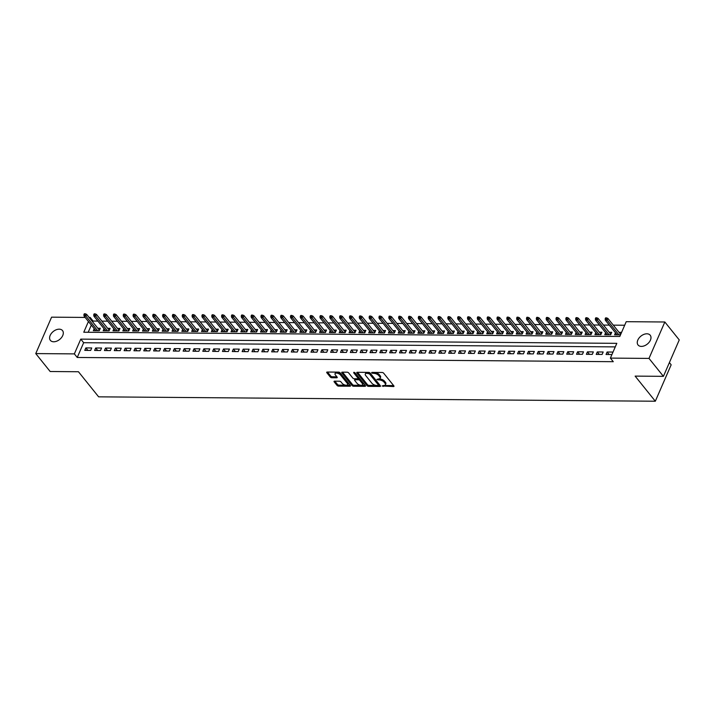 <?xml version="1.0" encoding="UTF-8"?>
<svg xmlns="http://www.w3.org/2000/svg" width="715" height="715" viewBox="0 0 715 715"><rect width="100%" height="100%" fill="white"/><g stroke="black" fill="none" stroke-linecap="round" stroke-linejoin="round"><path stroke-width="1.07" d="M382.123 385.975L393.447 386.556A1.198 0.563 -156.5 0 0 393.983 386.332A1.198 0.563 -156.5 0 0 393.849 385.859L383.66 373.185A1.198 0.563 -156.5 0 0 382.123 372.479L371.872 372.399L371.586 372.881L373.99 373.391A3.825 1.805 -156.5 0 1 378.887 375.67L379.737 376.725A3.825 1.805 -156.5 0 1 380.157 378.226A3.825 1.805 -156.5 0 1 378.458 378.95L376.859 379.433L379.254 379.942A3.825 1.805 -156.5 0 1 384.152 382.212L385.001 383.276A3.825 1.805 -156.5 0 1 385.421 384.777A3.825 1.805 -156.5 0 1 383.723 385.501L382.123 385.975M59.193 329.177A7.794 5.103 141.2 0 1 62.527 330.589A7.794 5.103 141.2 0 1 61.481 337.614A7.794 5.103 141.2 0 1 53.714 341.779A7.794 5.103 141.2 0 1 50.381 340.358A7.794 5.103 141.2 0 1 51.426 333.342A7.794 5.103 141.2 0 1 59.193 329.177M646.869 333.798A7.794 5.103 141.2 0 1 650.203 335.219A7.794 5.103 141.2 0 1 649.157 342.235A7.794 5.103 141.2 0 1 641.391 346.4A7.794 5.103 141.2 0 1 638.048 344.988A7.794 5.103 141.2 0 1 639.094 337.972A7.794 5.103 141.2 0 1 646.869 333.798M334.575 381.158A1.198 0.563 -156.5 0 0 334.048 381.39A1.198 0.563 -156.5 0 0 334.173 381.855L337.033 385.412A1.198 0.563 -156.5 0 0 338.561 386.127L349.957 386.216A1.198 0.563 -156.5 0 0 350.484 385.984A1.198 0.563 -156.5 0 0 350.359 385.519L340.161 372.846A1.198 0.563 -156.5 0 0 338.633 372.131L327.238 372.041A1.198 0.563 -156.5 0 0 326.71 372.274A1.198 0.563 -156.5 0 0 326.844 372.738L330.294 377.037A1.198 0.563 -156.5 0 0 331.832 377.743L336.702 377.788A1.198 0.563 -156.5 0 0 337.23 377.556A1.198 0.563 -156.5 0 0 337.105 377.091L335.389 374.964A3.2 1.51 -156.5 0 1 335.04 373.704A3.2 1.51 -156.5 0 1 337.48 373.23A3.2 1.51 -156.5 0 1 340.555 375L347.267 383.338A3.2 1.51 -156.5 0 1 347.615 384.599A3.2 1.51 -156.5 0 1 345.166 385.072A3.2 1.51 -156.5 0 1 342.101 383.303L340.983 381.908A1.198 0.563 -156.5 0 0 339.446 381.202L334.575 381.158M88.428 321.518L83.771 332.234L619.807 336.452L626.224 321.687L664.834 321.991L679.25 339.92L663.413 376.34L635.135 376.117L655.324 401.222L98.634 396.834L78.444 371.737L50.166 371.514L35.75 353.585L51.587 317.165L85.148 317.433M663.413 376.34L648.997 358.412L610.387 358.108L616.813 343.343L80.777 339.125L74.351 353.889L35.75 353.585M615.266 346.891L83.655 342.708L77.238 357.473L613.273 361.692L610.387 358.108M77.238 357.473L74.351 353.889M367.054 385.653A1.198 0.563 -156.5 0 0 368.591 386.359L379.978 386.449A1.198 0.563 -156.5 0 0 380.514 386.225A1.198 0.563 -156.5 0 0 380.38 385.751L370.191 373.087A1.198 0.563 -156.5 0 0 368.663 372.372L357.268 372.283A1.198 0.563 -156.5 0 0 356.74 372.506A1.198 0.563 -156.5 0 0 356.865 372.98L367.054 385.653L367.483 384.661A1.198 0.563 -156.5 0 0 369.02 385.376L376.456 385.439M364.972 386.332L353.576 386.243A1.198 0.563 -156.5 0 1 352.048 385.528L341.859 372.864A1.198 0.563 -156.5 0 1 341.725 372.39A1.198 0.563 -156.5 0 1 342.253 372.166L347.132 372.202A1.198 0.563 -156.5 0 1 348.661 372.917L352.79 378.056A1.198 0.563 -156.5 0 0 354.327 378.762L357.563 378.789A1.198 0.563 -156.5 0 0 358.09 378.566A1.198 0.563 -156.5 0 0 357.956 378.092L353.657 372.738L355.006 372.756L365.365 385.635A1.198 0.563 -156.5 0 1 365.499 386.109A1.198 0.563 -156.5 0 1 364.972 386.332L365.302 385.555M94.201 328.685L93.325 330.688L99.224 330.732L100.297 328.274L97.803 328.257M104.033 328.766L103.166 330.768L109.064 330.813L110.137 328.355L107.634 328.328M113.864 328.837L112.997 330.839L118.896 330.893L119.968 328.426L117.475 328.408M123.704 328.918L122.837 330.92L128.736 330.965L129.808 328.507L127.306 328.489M133.535 328.998L132.668 331L138.567 331.045L139.64 328.587L137.146 328.56M143.375 329.07L142.508 331.072L148.407 331.125L149.48 328.659L146.977 328.641M153.207 329.15L152.34 331.152L158.238 331.197L159.311 328.739L156.817 328.721M163.047 329.231L162.18 331.233L168.079 331.277L169.151 328.82L166.649 328.793M172.878 329.302L172.011 331.304L177.91 331.358L178.982 328.891L176.489 328.873M182.718 329.383L181.842 331.385L187.75 331.429L188.814 328.971L186.32 328.954M192.549 329.463L191.683 331.465L197.581 331.51L198.654 329.052L196.16 329.025M202.39 329.535L201.514 331.537L207.422 331.59L208.485 329.123L205.992 329.106M212.221 329.615L211.354 331.617L217.253 331.662L218.325 329.204L215.832 329.186M222.061 329.695L221.185 331.697L227.093 331.742L228.157 329.284L225.663 329.257M231.892 329.767L231.025 331.769L236.924 331.814L237.997 329.356L235.503 329.338M241.733 329.847L240.857 331.849L246.764 331.894L247.828 329.436L245.334 329.418M251.564 329.928L250.697 331.93L256.596 331.975L257.668 329.508L255.175 329.49M261.404 329.999L260.528 332.001L266.436 332.046L267.499 329.588L265.006 329.57M271.235 330.08L270.368 332.082L276.267 332.126L277.34 329.669L274.846 329.651M281.075 330.16L280.2 332.162L286.107 332.207L287.171 329.74L284.677 329.722M290.907 330.232L290.04 332.234L295.939 332.278L297.011 329.821L294.517 329.803M300.747 330.312L299.871 332.314L305.779 332.359L306.842 329.901L304.349 329.883M310.578 330.393L309.711 332.395L315.61 332.439L316.682 329.973L314.189 329.955M320.418 330.464L319.542 332.466L325.441 332.511L326.514 330.053L324.02 330.035M330.25 330.544L329.383 332.546L335.281 332.591L336.354 330.133L333.851 330.116M340.081 330.625L339.214 332.627L345.113 332.672L346.185 330.205L343.692 330.187M349.921 330.696L349.054 332.698L354.953 332.743L356.025 330.285L353.523 330.267M359.752 330.777L358.885 332.779L364.784 332.824L365.857 330.366L363.363 330.348M369.592 330.857L368.726 332.859L374.624 332.904L375.697 330.437L373.194 330.419M379.424 330.929L378.557 332.931L384.456 332.976L385.528 330.518L383.034 330.5M389.264 331.009L388.397 333.011L394.296 333.056L395.368 330.598L392.866 330.58M399.095 331.09L398.228 333.092L404.127 333.136L405.199 330.67L402.706 330.652M408.935 331.161L408.059 333.163L413.967 333.208L415.031 330.75L412.537 330.732M418.767 331.242L417.9 333.244L423.798 333.288L424.871 330.831L422.377 330.813M428.607 331.322L427.731 333.324L433.639 333.369L434.702 330.902L432.209 330.884M438.438 331.394L437.571 333.396L443.47 333.44L444.542 330.982L442.049 330.965M448.278 331.474L447.402 333.476L453.31 333.521L454.374 331.063L451.88 331.036M458.109 331.554L457.243 333.548L463.141 333.601L464.214 331.134L461.72 331.117M467.95 331.626L467.074 333.628L472.981 333.673L474.045 331.215L471.551 331.197M477.781 331.706L476.914 333.708L482.813 333.753L483.885 331.295L481.392 331.268M487.621 331.787L486.745 333.78L492.653 333.834L493.716 331.367L491.223 331.349M497.452 331.858L496.585 333.86L502.484 333.905L503.557 331.447L501.063 331.429M507.293 331.939L506.417 333.941L512.324 333.985L513.388 331.528L510.894 331.501M517.124 332.019L516.257 334.012L522.156 334.066L523.228 331.599L520.735 331.581M526.964 332.091L526.088 334.093L531.987 334.137L533.059 331.68L530.566 331.662M536.795 332.171L535.928 334.173L541.827 334.218L542.9 331.76L540.406 331.733M546.635 332.252L545.76 334.245L551.658 334.298L552.731 331.832L550.237 331.814M556.467 332.323L555.6 334.325L561.498 334.37L562.571 331.912L560.068 331.894M566.298 332.404L565.431 334.406L571.33 334.45L572.402 331.992L569.909 331.966M576.138 332.484L575.271 334.477L581.17 334.531L582.242 332.064L579.74 332.046M585.969 332.555L585.102 334.557L591.001 334.602L592.074 332.144L589.58 332.126M595.81 332.636L594.943 334.638L600.841 334.683L601.914 332.225L599.411 332.198M605.641 332.716L604.774 334.709L610.673 334.763L611.745 332.296L609.251 332.278M613.023 352.066L607.115 352.012L606.052 354.479L611.951 354.524M596.212 354.399L602.119 354.443L603.183 351.986L597.284 351.941L596.212 354.399M586.38 354.318L592.279 354.372L593.352 351.905L587.453 351.86L586.38 354.318M576.54 354.247L582.448 354.291L583.512 351.834L577.613 351.78L576.54 354.247M566.709 354.166L572.608 354.211L573.68 351.753L567.782 351.709L566.709 354.166M556.869 354.086L562.776 354.139L563.84 351.673L557.941 351.628L556.869 354.086M547.038 354.014L552.936 354.059L554.009 351.601L548.11 351.548L547.038 354.014M537.197 353.934L543.105 353.979L544.169 351.521L538.27 351.476L537.197 353.934M527.366 353.854L533.265 353.907L534.337 351.44L528.439 351.396L527.366 353.854M517.526 353.782L523.434 353.827L524.497 351.369L518.598 351.315L517.526 353.782M507.695 353.702L513.593 353.746L514.666 351.288L508.767 351.244L507.695 353.702M497.863 353.621L503.762 353.675L504.835 351.208L498.927 351.163L497.863 353.621M488.023 353.55L493.922 353.594L494.995 351.137L489.096 351.083L488.023 353.55M478.192 353.469L484.091 353.514L485.163 351.056L479.256 351.011L478.192 353.469M468.352 353.389L474.251 353.442L475.323 350.976L469.424 350.931L468.352 353.389M458.521 353.317L464.419 353.362L465.492 350.904L459.584 350.851L458.521 353.317M448.68 353.237L454.579 353.281L455.652 350.824L449.753 350.779L448.68 353.237M438.849 353.156L444.748 353.21L445.82 350.743L439.913 350.699L438.849 353.156M429.009 353.085L434.908 353.13L435.98 350.672L430.081 350.618L429.009 353.085M419.178 353.004L425.076 353.049L426.149 350.591L420.241 350.547L419.178 353.004M409.338 352.924L415.245 352.978L416.309 350.511L410.41 350.466L409.338 352.924M399.506 352.853L405.405 352.897L406.478 350.439L400.57 350.386L399.506 352.853M389.666 352.772L395.574 352.817L396.637 350.359L390.739 350.314L389.666 352.772M379.835 352.692L385.734 352.745L386.806 350.279L380.898 350.234L379.835 352.692M369.995 352.62L375.902 352.665L376.966 350.207L371.067 350.162L369.995 352.62M360.163 352.54L366.062 352.584L367.135 350.127L361.236 350.082L360.163 352.54M350.323 352.468L356.231 352.513L357.294 350.046L351.396 350.001L350.323 352.468M340.492 352.388L346.391 352.432L347.463 349.975L341.564 349.93L340.492 352.388M330.652 352.307L336.559 352.352L337.623 349.894L331.724 349.85L330.652 352.307M320.82 352.236L326.719 352.281L327.792 349.814L321.893 349.769L320.82 352.236M310.98 352.155L316.888 352.2L317.952 349.742L312.053 349.698L310.98 352.155M301.149 352.075L307.048 352.12L308.12 349.662L302.222 349.617L301.149 352.075M291.309 352.003L297.217 352.048L298.28 349.581L292.381 349.537L291.309 352.003M281.478 351.923L287.376 351.968L288.449 349.51L282.55 349.465L281.478 351.923M271.646 351.843L277.545 351.887L278.618 349.429L272.71 349.385L271.646 351.843M261.806 351.771L267.705 351.816L268.777 349.349L262.879 349.304L261.806 351.771M251.975 351.691L257.874 351.735L258.946 349.278L253.039 349.233L251.975 351.691M242.135 351.61L248.034 351.655L249.106 349.197L243.207 349.152L242.135 351.61M232.304 351.539L238.202 351.583L239.275 349.117L233.367 349.072L232.304 351.539M222.463 351.458L228.362 351.503L229.435 349.045L223.536 349L222.463 351.458M212.632 351.378L218.531 351.423L219.603 348.965L213.696 348.92L212.632 351.378M202.792 351.306L208.691 351.351L209.763 348.884L203.864 348.84L202.792 351.306M192.961 351.226L198.859 351.271L199.932 348.813L194.024 348.768L192.961 351.226M183.12 351.145L189.028 351.19L190.092 348.732L184.193 348.688L183.12 351.145M173.289 351.074L179.188 351.119L180.26 348.652L174.353 348.607L173.289 351.074M163.449 350.994L169.357 351.038L170.42 348.58L164.522 348.536L163.449 350.994M153.618 350.913L159.517 350.967L160.589 348.5L154.69 348.455L153.618 350.913M143.778 350.842L149.685 350.886L150.749 348.428L144.85 348.375L143.778 350.842M133.946 350.761L139.845 350.806L140.918 348.348L135.019 348.303L133.946 350.761M124.106 350.681L130.014 350.734L131.077 348.268L125.179 348.223L124.106 350.681M114.275 350.609L120.174 350.654L121.246 348.196L115.347 348.142L114.275 350.609M104.435 350.529L110.342 350.573L111.406 348.116L105.507 348.071L104.435 350.529M94.603 350.448L100.502 350.502L101.575 348.035L95.676 347.991L94.603 350.448M91.735 347.964L85.836 347.91L84.763 350.377L90.671 350.421L91.735 347.964M624.678 325.236L613.291 325.146M609.314 325.119L603.451 325.075M599.474 325.039L593.62 324.994M589.643 324.968L583.78 324.914M579.802 324.887L573.948 324.842M569.971 324.807L564.108 324.762M560.131 324.735L554.277 324.681M550.3 324.655L544.446 324.61M540.46 324.574L534.606 324.53M530.628 324.503L524.774 324.449M520.788 324.422L514.934 324.378M510.957 324.342L505.103 324.297M501.117 324.27L495.263 324.226M491.285 324.19L485.431 324.145M481.445 324.11L475.591 324.065M471.614 324.038L465.76 323.993M461.774 323.958L455.92 323.913M451.943 323.877L446.089 323.832M442.102 323.806L436.248 323.761M432.271 323.725L426.417 323.681M422.44 323.645L416.577 323.6M412.6 323.573L406.746 323.529M402.768 323.493L396.905 323.448M392.928 323.412L387.074 323.368M383.097 323.341L377.234 323.296M373.257 323.26L367.403 323.216M363.426 323.18L357.563 323.135M353.585 323.108L347.731 323.064M343.754 323.028L337.891 322.983M333.914 322.948L328.06 322.903M324.083 322.876L318.229 322.831M314.243 322.796L308.388 322.751M304.411 322.715L298.557 322.671M294.571 322.644L288.717 322.599M284.74 322.563L278.886 322.519M274.9 322.483L269.046 322.438M265.068 322.411L259.214 322.367M255.228 322.331L249.374 322.286M245.397 322.251L239.543 322.206M235.557 322.179L229.703 322.134M225.726 322.099L219.871 322.054M215.885 322.027L210.031 321.973M206.054 321.947L200.2 321.902M196.223 321.866L190.36 321.822M186.383 321.795L180.529 321.741M176.551 321.714L170.688 321.67M166.711 321.634L160.857 321.589M156.88 321.562L151.017 321.509M147.04 321.482L141.186 321.437M137.209 321.401L131.346 321.357M127.368 321.33L121.514 321.276M117.537 321.25L111.683 321.205M107.697 321.169L101.843 321.124M97.866 321.098L93.075 321.053L92.7 321.911M91.314 325.102L88.195 332.269M621.576 332.377L619.083 332.359M615.481 332.788L614.614 334.79L620.513 334.834M655.324 401.222L671.162 364.802L669.392 362.594M664.834 321.991L648.997 358.412M89.125 317.46L90.188 317.469L89.822 318.327M93.075 321.053L90.188 317.469M83.655 342.708L80.777 339.125M607.115 352.012L609.117 354.497M597.284 351.941L599.286 354.425M587.453 351.86L589.446 354.345M577.613 351.78L579.615 354.265M567.782 351.709L569.775 354.193M557.941 351.628L559.943 354.113M548.11 351.548L550.103 354.032M538.27 351.476L540.272 353.961M528.439 351.396L530.432 353.88M518.598 351.315L520.6 353.8M508.767 351.244L510.76 353.728M498.927 351.163L500.929 353.648M489.096 351.083L491.089 353.568M479.256 351.011L481.258 353.496M469.424 350.931L471.417 353.416M459.584 350.851L461.586 353.335M449.753 350.779L451.746 353.264M439.913 350.699L441.915 353.183M430.081 350.618L432.075 353.112M420.241 350.547L422.243 353.031M410.41 350.466L412.412 352.951M400.57 350.386L402.572 352.879M390.739 350.314L392.741 352.799M380.898 350.234L382.9 352.718M371.067 350.162L373.069 352.647M361.236 350.082L363.229 352.567M351.396 350.001L353.398 352.486M341.564 349.93L343.558 352.415M331.724 349.85L333.726 352.334M321.893 349.769L323.886 352.254M312.053 349.698L314.055 352.182M302.222 349.617L304.215 352.102M292.381 349.537L294.383 352.021M282.55 349.465L284.543 351.95M272.71 349.385L274.712 351.869M262.879 349.304L264.872 351.789M253.039 349.233L255.041 351.717M243.207 349.152L245.2 351.637M233.367 349.072L235.369 351.557M223.536 349L225.529 351.485M213.696 348.92L215.698 351.405M203.864 348.84L205.866 351.324M194.024 348.768L196.026 351.253M184.193 348.688L186.195 351.172M174.353 348.607L176.355 351.092M164.522 348.536L166.524 351.02M154.69 348.455L156.683 350.94M144.85 348.375L146.852 350.859M135.019 348.303L137.012 350.788M125.179 348.223L127.181 350.707M115.347 348.142L117.34 350.627M105.507 348.071L107.509 350.556M95.676 347.991L97.669 350.475M85.836 347.91L87.838 350.395M385.421 384.777L385.85 383.785A3.825 1.805 -156.5 0 0 385.43 382.284L385.001 383.276M378.718 378.95L379.683 378.959A3.825 1.805 -156.5 0 1 384.581 381.229L385.43 382.284M380.157 378.226L380.586 377.243A3.825 1.805 -156.5 0 0 380.166 375.741L379.737 376.725M374.687 372.417A3.825 1.805 -156.5 0 1 379.316 374.687L380.166 375.741M383.991 385.492L393.616 385.573M357.527 372.283L367.483 384.661M378.244 385.448L380.148 385.465M378.128 385.457L378.405 384.965L369.458 373.847L366.992 373.337A3.825 1.805 -156.5 0 0 365.294 374.061A3.825 1.805 -156.5 0 0 365.714 375.563L371.827 383.169A3.825 1.805 -156.5 0 0 376.725 385.448L378.128 385.457M378.494 385.296L378.923 384.312L378.405 384.965M369.7 372.685L378.834 383.982M367.161 372.363A3.825 1.805 -156.5 0 0 365.723 373.078L365.294 374.061M365.133 385.349L354.005 385.26L353.576 386.243M342.521 372.166L352.477 384.545A1.198 0.563 -156.5 0 0 354.005 385.26M358.09 378.566L358.519 377.574A1.198 0.563 -156.5 0 0 358.385 377.109L354.658 372.47M357.08 383.383A3.2 1.51 -156.5 0 0 360.154 385.153A3.2 1.51 -156.5 0 0 362.594 384.679A3.2 1.51 -156.5 0 0 362.246 383.428L359.886 380.487A1.198 0.563 -156.5 0 0 358.349 379.772L355.123 379.745A1.198 0.563 -156.5 0 0 354.586 379.978A1.198 0.563 -156.5 0 0 354.72 380.443L357.08 383.383M362.594 384.679L363.023 383.696A3.2 1.51 -156.5 0 0 362.675 382.445L362.246 383.428M357.706 378.78L358.778 378.789A1.198 0.563 -156.5 0 1 360.315 379.504L362.675 382.445M355.409 378.771A1.198 0.563 -156.5 0 0 355.015 378.995L354.586 379.978M347.615 384.599L348.044 383.615A3.2 1.51 -156.5 0 0 347.696 382.355L347.267 383.338M337.14 372.122A3.2 1.51 -156.5 0 1 340.983 374.017L347.696 382.355M336.649 372.122A3.2 1.51 -156.5 0 0 335.469 372.721L335.04 373.704M327.506 372.05L330.723 376.054A1.198 0.563 -156.5 0 0 332.252 376.76L336.872 376.796M334.834 381.167L337.462 384.429A1.198 0.563 -156.5 0 0 338.99 385.144L345.944 385.197M346.435 385.197L350.127 385.224M606.57 317.889L605.587 317.88L605.158 318.863L606.141 318.872L606.57 317.889L607.884 318.434L607.115 320.204L605.346 320.195L617.108 334.808M606.141 318.872L618.877 334.826M607.884 318.434L620.709 334.379M605.346 320.195L605.158 318.863M596.739 317.818L595.756 317.809L595.327 318.792L596.31 318.801L596.739 317.818L598.053 318.354L597.284 320.123L595.515 320.114L607.267 334.736M596.31 318.801L609.037 334.745M598.053 318.354L610.878 334.298M595.515 320.114L595.327 318.792M586.899 317.737L585.916 317.728L585.487 318.711L586.47 318.72L586.899 317.737L588.213 318.282L587.444 320.052L585.674 320.034L597.436 334.656M586.47 318.72L599.206 334.665M588.213 318.282L601.038 334.218M585.674 320.034L585.487 318.711M577.068 317.657L576.084 317.648L575.655 318.64L576.639 318.64L577.068 317.657L578.381 318.202L577.613 319.971L575.843 319.963L587.596 334.575M576.639 318.64L589.366 334.593M578.381 318.202L591.207 334.146M575.843 319.963L575.655 318.64M567.227 317.585L566.244 317.576L565.815 318.559L566.807 318.568L567.227 317.585L568.541 318.121L567.773 319.891L566.003 319.882L577.765 334.504M566.807 318.568L579.534 334.513M568.541 318.121L581.367 334.066M566.003 319.882L565.815 318.559M557.396 317.505L556.413 317.496L555.984 318.479L556.967 318.488L557.396 317.505L558.71 318.05L557.941 319.82L556.172 319.802L567.925 334.423M556.967 318.488L569.694 334.441M558.71 318.05L571.535 333.985M556.172 319.802L555.984 318.479M547.556 317.424L546.573 317.415L546.153 318.407L547.136 318.407L547.556 317.424L548.879 317.969L548.101 319.739L546.332 319.73L558.093 334.343M547.136 318.407L559.863 334.361M548.879 317.969L561.695 333.914M546.332 319.73L546.153 318.407M537.725 317.353L536.742 317.344L536.313 318.327L537.296 318.336L537.725 317.353L539.038 317.889L538.27 319.659L536.5 319.65L548.253 334.271M537.296 318.336L550.023 334.28M539.038 317.889L551.864 333.834M536.5 319.65L536.313 318.327M527.885 317.272L526.901 317.263L526.481 318.247L527.464 318.255L527.885 317.272L529.207 317.818L528.43 319.587L526.66 319.569L538.422 334.191M527.464 318.255L540.191 334.209M529.207 317.818L542.024 333.762M526.66 319.569L526.481 318.247M518.053 317.192L517.07 317.183L516.641 318.175L517.624 318.175L518.053 317.192L519.367 317.737L518.598 319.507L516.829 319.498L528.582 334.111M517.624 318.175L530.351 334.128M519.367 317.737L532.192 333.682M516.829 319.498L516.641 318.175M508.222 317.12L507.23 317.111L506.81 318.095L507.793 318.104L508.222 317.12L509.536 317.657L508.758 319.426L506.989 319.417L518.75 334.039M507.793 318.104L520.52 334.048M509.536 317.657L522.352 333.601M506.989 319.417L506.81 318.095M498.382 317.04L497.399 317.031L496.97 318.014L497.953 318.023L498.382 317.04L499.696 317.585L498.927 319.355L497.157 319.337L508.91 333.959M497.953 318.023L510.689 333.977M499.696 317.585L512.521 333.53M497.157 319.337L496.97 318.014M488.551 316.959L487.567 316.951L487.138 317.943L488.122 317.943L488.551 316.959L489.864 317.505L489.087 319.274L487.317 319.265L499.079 333.878M488.122 317.943L500.849 333.896M489.864 317.505L502.681 333.449M487.317 319.265L487.138 317.943M478.71 316.888L477.727 316.879L477.298 317.862L478.281 317.871L478.71 316.888L480.024 317.424L479.256 319.194L477.486 319.185L489.239 333.807M478.281 317.871L491.017 333.816M480.024 317.424L492.85 333.369M477.486 319.185L477.298 317.862M468.879 316.808L467.896 316.799L467.467 317.782L468.45 317.791L468.879 316.808L470.193 317.353L469.415 319.122L467.646 319.105L479.408 333.726M468.45 317.791L481.177 333.744M470.193 317.353L483.009 333.297M467.646 319.105L467.467 317.782M459.039 316.727L458.056 316.718L457.627 317.71L458.61 317.71L459.039 316.727L460.353 317.272L459.584 319.042L457.815 319.033L469.576 333.646M458.61 317.71L471.346 333.664M460.353 317.272L473.178 333.217M457.815 319.033L457.627 317.71M449.208 316.656L448.225 316.647L447.796 317.63L448.779 317.639L449.208 316.656L450.522 317.192L449.753 318.962L447.974 318.953L459.736 333.574M448.779 317.639L461.506 333.583M450.522 317.192L463.347 333.136M447.974 318.953L447.796 317.63M439.368 316.575L438.384 316.566L437.955 317.549L438.939 317.558L439.368 316.575L440.681 317.12L439.913 318.89L438.143 318.872L449.905 333.494M438.939 317.558L451.674 333.512M440.681 317.12L453.507 333.065M438.143 318.872L437.955 317.549M429.536 316.495L428.553 316.486L428.124 317.478L429.107 317.478L429.536 316.495L430.85 317.04L430.081 318.81L428.303 318.801L440.065 333.413M429.107 317.478L441.834 333.431M430.85 317.04L443.675 332.984M428.303 318.801L428.124 317.478M419.696 316.423L418.713 316.414L418.284 317.397L419.267 317.406L419.696 316.423L421.01 316.959L420.241 318.738L418.472 318.72L430.233 333.342M419.267 317.406L432.003 333.351M421.01 316.959L433.835 332.904M418.472 318.72L418.284 317.397M409.865 316.343L408.882 316.334L408.453 317.317L409.436 317.326L409.865 316.343L411.179 316.888L410.41 318.658L408.64 318.64L420.393 333.262M409.436 317.326L422.163 333.279M411.179 316.888L424.004 332.832M408.64 318.64L408.453 317.317M400.025 316.262L399.042 316.253L398.613 317.245L399.596 317.245L400.025 316.262L401.338 316.808L400.57 318.577L398.8 318.568L410.562 333.181M399.596 317.245L412.332 333.199M401.338 316.808L414.164 332.752M398.8 318.568L398.613 317.245M390.193 316.191L389.21 316.182L388.781 317.165L389.764 317.174L390.193 316.191L391.507 316.727L390.739 318.506L388.969 318.488L400.722 333.11M389.764 317.174L402.491 333.119M391.507 316.727L404.332 332.672M388.969 318.488L388.781 317.165M380.353 316.11L379.37 316.102L378.941 317.085L379.924 317.094L380.353 316.11L381.667 316.656L380.898 318.425L379.129 318.407L390.891 333.029M379.924 317.094L392.66 333.047M381.667 316.656L394.492 332.6M379.129 318.407L378.941 317.085M370.522 316.03L369.539 316.03L369.11 317.013L370.093 317.013L370.522 316.03L371.836 316.575L371.067 318.345L369.298 318.336L381.05 332.949M370.093 317.013L382.82 332.967M371.836 316.575L384.661 332.52M369.298 318.336L369.11 317.013M360.682 315.959L359.699 315.95L359.27 316.933L360.253 316.942L360.682 315.959L361.996 316.495L361.227 318.273L359.457 318.255L371.219 332.877M360.253 316.942L372.989 332.886M361.996 316.495L374.821 332.439M359.457 318.255L359.27 316.933M350.851 315.878L349.867 315.869L349.438 316.852L350.421 316.861L350.851 315.878L352.164 316.423L351.396 318.193L349.626 318.175L361.379 332.797M350.421 316.861L363.149 332.815M352.164 316.423L364.99 332.368M349.626 318.175L349.438 316.852M341.01 315.798L340.027 315.798L339.598 316.781L340.59 316.79L341.01 315.798L342.324 316.343L341.556 318.112L339.786 318.104L351.548 332.716M340.59 316.79L353.317 332.734M342.324 316.343L355.149 332.287M339.786 318.104L339.598 316.781M331.179 315.726L330.196 315.717L329.767 316.7L330.75 316.709L331.179 315.726L332.493 316.262L331.724 318.041L329.955 318.023L341.707 332.645M330.75 316.709L343.477 332.654M332.493 316.262L345.318 332.207M329.955 318.023L329.767 316.7M321.339 315.646L320.356 315.637L319.936 316.62L320.919 316.629L321.339 315.646L322.662 316.191L321.884 317.961L320.114 317.943L331.876 332.564M320.919 316.629L333.646 332.582M322.662 316.191L335.478 332.135M320.114 317.943L319.936 316.62M311.508 315.565L310.524 315.565L310.096 316.548L311.079 316.557L311.508 315.565L312.821 316.11L312.053 317.88L310.283 317.871L322.036 332.484M311.079 316.557L323.806 332.502M312.821 316.11L325.647 332.055M310.283 317.871L310.096 316.548M301.667 315.494L300.684 315.485L300.264 316.468L301.247 316.477L301.667 315.494L302.99 316.03L302.213 317.809L300.443 317.791L312.205 332.412M301.247 316.477L313.974 332.421M302.99 316.03L315.807 331.975M300.443 317.791L300.264 316.468M291.836 315.413L290.853 315.404L290.424 316.387L291.407 316.396L291.836 315.413L293.15 315.959L292.381 317.728L290.612 317.71L302.365 332.332M291.407 316.396L304.134 332.35M293.15 315.959L305.975 331.903M290.612 317.71L290.424 316.387M282.005 315.333L281.013 315.333L280.593 316.316L281.576 316.325L282.005 315.333L283.319 315.878L282.541 317.648L280.772 317.639L292.533 332.252M281.576 316.325L294.303 332.269M283.319 315.878L296.135 331.823M280.772 317.639L280.593 316.316M272.165 315.261L271.182 315.252L270.753 316.236L271.736 316.245L272.165 315.261L273.479 315.798L272.71 317.576L270.94 317.558L282.693 332.18M271.736 316.245L284.472 332.189M273.479 315.798L286.304 331.742M270.94 317.558L270.753 316.236M262.334 315.181L261.35 315.172L260.921 316.155L261.905 316.164L262.334 315.181L263.647 315.726L262.87 317.496L261.1 317.478L272.862 332.1M261.905 316.164L274.632 332.118M263.647 315.726L276.464 331.671M261.1 317.478L260.921 316.155M252.493 315.101L251.51 315.101L251.081 316.084L252.064 316.093L252.493 315.101L253.807 315.646L253.039 317.415L251.269 317.406L263.022 332.019M252.064 316.093L264.8 332.037M253.807 315.646L266.632 331.59M251.269 317.406L251.081 316.084M242.662 315.029L241.679 315.02L241.25 316.003L242.233 316.012L242.662 315.029L243.976 315.565L243.207 317.344L241.429 317.326L253.19 331.948M242.233 316.012L254.96 331.957M243.976 315.565L256.792 331.51M241.429 317.326L241.25 316.003M232.822 314.949L231.839 314.94L231.41 315.923L232.393 315.932L232.822 314.949L234.136 315.494L233.367 317.263L231.597 317.245L243.359 331.867M232.393 315.932L245.129 331.885M234.136 315.494L246.961 331.438M231.597 317.245L231.41 315.923M222.991 314.868L222.008 314.868L221.578 315.851L222.562 315.86L222.991 314.868L224.304 315.413L223.536 317.183L221.757 317.174L233.519 331.787M222.562 315.86L235.289 331.805M224.304 315.413L237.13 331.358M221.757 317.174L221.578 315.851M213.15 314.797L212.167 314.788L211.738 315.771L212.721 315.78L213.15 314.797L214.464 315.333L213.696 317.111L211.926 317.094L223.688 331.715M212.721 315.78L225.457 331.724M214.464 315.333L227.29 331.277M211.926 317.094L211.738 315.771M203.319 314.716L202.336 314.707L201.907 315.69L202.89 315.699L203.319 314.716L204.633 315.261L203.864 317.031L202.095 317.013L213.848 331.635M202.89 315.699L215.617 331.653M204.633 315.261L217.458 331.206M202.095 317.013L201.907 315.69M193.479 314.636L192.496 314.636L192.067 315.619L193.05 315.628L193.479 314.636L194.793 315.181L194.024 316.951L192.255 316.942L204.016 331.563M193.05 315.628L205.786 331.572M194.793 315.181L207.618 331.125M192.255 316.942L192.067 315.619M183.648 314.564L182.665 314.555L182.236 315.538L183.219 315.547L183.648 314.564L184.962 315.101L184.193 316.879L182.423 316.861L194.176 331.483M183.219 315.547L195.946 331.492M184.962 315.101L197.787 331.045M182.423 316.861L182.236 315.538M173.808 314.484L172.824 314.475L172.395 315.458L173.379 315.467L173.808 314.484L175.121 315.029L174.353 316.799L172.583 316.781L184.345 331.403M173.379 315.467L186.115 331.42M175.121 315.029L187.947 330.974M172.583 316.781L172.395 315.458M163.976 314.403L162.993 314.403L162.564 315.387L163.547 315.395L163.976 314.403L165.29 314.949L164.522 316.718L162.752 316.709L174.505 331.331M163.547 315.395L176.274 331.34M165.29 314.949L178.115 330.893M162.752 316.709L162.564 315.387M154.136 314.332L153.153 314.323L152.724 315.306L153.707 315.315L154.136 314.332L155.45 314.868L154.681 316.647L152.912 316.629L164.673 331.251M153.707 315.315L166.443 331.26M155.45 314.868L168.275 330.813M152.912 316.629L152.724 315.306M144.305 314.251L143.322 314.243L142.893 315.226L143.876 315.235L144.305 314.251L145.619 314.797L144.85 316.566L143.08 316.548L154.833 331.17M143.876 315.235L156.603 331.188M145.619 314.797L158.444 330.741M143.08 316.548L142.893 315.226M134.465 314.18L133.482 314.171L133.053 315.154L134.036 315.163L134.465 314.18L135.779 314.716L135.01 316.486L133.24 316.477L145.002 331.099M134.036 315.163L146.772 331.108M135.779 314.716L148.604 330.661M133.24 316.477L133.053 315.154M124.633 314.1L123.65 314.091L123.221 315.074L124.204 315.083L124.633 314.1L125.947 314.636L125.179 316.414L123.409 316.396L135.162 331.018M124.204 315.083L136.931 331.027M125.947 314.636L138.773 330.58M123.409 316.396L123.221 315.074M114.793 314.019L113.81 314.01L113.381 314.993L114.373 315.002L114.793 314.019L116.107 314.564L115.338 316.334L113.569 316.316L125.331 330.938M114.373 315.002L127.1 330.956M116.107 314.564L128.932 330.509M113.569 316.316L113.381 314.993M104.962 313.948L103.979 313.939L103.55 314.922L104.533 314.931L104.962 313.948L106.276 314.484L105.507 316.253L103.738 316.245L115.49 330.866M104.533 314.931L117.26 330.875M106.276 314.484L119.101 330.428M103.738 316.245L103.55 314.922M95.122 313.867L94.139 313.858L93.719 314.841L94.702 314.85L95.122 313.867L96.445 314.403L95.667 316.182L93.897 316.164L105.659 330.786M94.702 314.85L107.429 330.795M96.445 314.403L109.261 330.348M93.897 316.164L93.719 314.841M85.291 313.787L84.307 313.778L83.878 314.761L84.862 314.77L85.291 313.787L86.604 314.332L85.836 316.102L84.066 316.084L95.819 330.705M84.862 314.77L97.589 330.723M86.604 314.332L99.43 330.276M84.066 316.084L83.878 314.761M383.615 385.501L383.195 386.475M373.087 372.408L372.658 373.382M378.351 378.95L377.922 379.924M384.581 381.229L384.152 382.212M379.683 378.959L379.254 379.942M379.316 374.687L378.887 375.67M374.41 372.417L373.99 373.391M393.786 385.778L393.447 386.556M357.169 372.283L356.865 372.98M380.317 385.68L379.978 386.449M369.02 385.376L368.591 386.359M369.887 372.864L369.458 373.847M368.806 372.381L368.386 373.346M367.412 372.363L366.992 373.337M352.477 384.545L352.048 385.528M342.154 372.166L341.859 372.864M358.385 377.109L357.956 378.092M353.871 372.256L353.657 372.738M360.315 379.504L359.886 380.487M358.778 378.789L358.349 379.772M355.543 378.771L355.123 379.745M340.983 374.017L340.555 375M337.042 377.011L336.702 377.788M332.252 376.76L331.832 377.743M330.723 376.054L330.294 377.037M327.148 372.05L326.844 372.738M350.296 385.439L349.957 386.216M338.99 385.144L338.561 386.127M337.462 384.429L337.033 385.412M334.477 381.167L334.173 381.855"/></g></svg>
